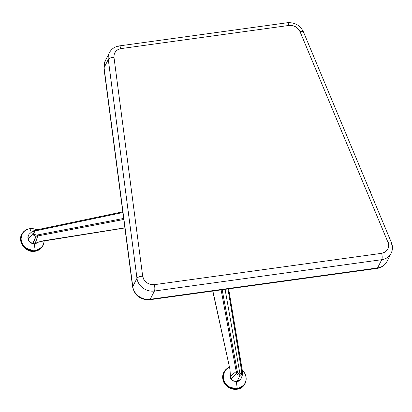 <?xml version="1.0" encoding="UTF-8"?>
<svg xmlns="http://www.w3.org/2000/svg" width="412" height="412" viewBox="0 0 412 412"><rect width="100%" height="100%" fill="white"/><g stroke="black" fill="none" stroke-linecap="round" stroke-linejoin="round"><path stroke-width="0.62" d="M369.183 189.376A12.015 10.887 -145.6 0 1 370.841 193.187A12.015 10.887 -145.6 0 1 370.918 193.542A12.015 10.887 34.4 0 0 370.841 193.187L370.738 193.053A11.788 10.681 -145.6 0 1 370.769 193.177A11.788 10.681 34.4 0 0 370.738 193.053A11.788 10.681 34.4 0 0 369.24 189.515A11.788 10.681 -145.6 0 1 370.738 193.053L370.841 193.187A12.015 10.887 34.4 0 0 369.183 189.376M29.782 228.701A12.015 10.887 -145.6 0 1 36.817 229.834A12.015 10.887 34.4 0 0 29.782 228.701A12.015 10.887 34.4 0 0 21.105 241.417A12.015 10.887 34.4 0 0 35.138 250.996L34.943 251.279A12.015 10.887 34.4 0 0 42.184 246.917L34.943 251.279L24.143 247.463L20.672 240.33L22.449 233.207A12.015 10.887 34.4 0 0 22.351 233.347A12.015 10.887 34.4 0 0 22.799 245.84A12.015 10.887 34.4 0 0 34.943 251.279L35.138 250.996A12.015 10.887 34.4 0 0 44.125 240.829A12.015 10.887 -145.6 0 1 42.374 246.633A12.015 10.887 -145.6 0 1 35.138 250.996A12.015 10.887 -145.6 0 1 21.105 241.417L21.434 241.221L21.105 241.417A12.015 10.887 -145.6 0 1 22.547 233.063A12.015 10.887 -145.6 0 1 29.782 228.701M44.017 240.845A11.788 10.681 -145.6 0 1 35.2 250.625A11.788 10.681 -145.6 0 1 21.434 241.221A11.788 10.681 34.4 0 0 35.2 250.625A11.788 10.681 34.4 0 0 44.017 240.845M29.947 228.748L31.24 232.152L29.947 228.748A11.788 10.681 34.4 0 0 21.434 241.221A11.788 10.681 -145.6 0 1 29.947 228.748A11.788 10.681 -145.6 0 1 36.797 229.839A11.788 10.681 34.4 0 0 29.947 228.748M34.299 243.847L35.2 250.625L34.299 243.847M222.964 379.679L224.504 371.191A12.015 10.887 34.4 0 0 224.401 371.33A12.015 10.887 34.4 0 0 222.964 379.679A12.015 10.887 34.4 0 0 236.998 389.263L237.188 388.979A12.015 10.887 -145.6 0 1 225.045 383.541A12.015 10.887 -145.6 0 1 224.597 371.047A12.015 10.887 -145.6 0 1 229.36 367.319A12.015 10.887 34.4 0 0 223.531 380.642A12.015 10.887 34.4 0 0 237.188 388.979L237.25 388.604A11.788 10.681 -145.6 0 1 223.886 380.523A11.788 10.681 -145.6 0 1 229.381 367.427A11.788 10.681 34.4 0 0 223.886 380.523A11.788 10.681 34.4 0 0 237.25 388.604L236.328 381.667L237.25 388.604A11.788 10.681 34.4 0 0 245.717 381.368A11.788 10.681 34.4 0 0 242.266 370.156A11.788 10.681 -145.6 0 1 245.717 381.368A11.788 10.681 -145.6 0 1 237.25 388.604L237.188 388.979A12.015 10.887 34.4 0 0 245.825 381.579A12.015 10.887 34.4 0 0 242.266 370.141A12.015 10.887 -145.6 0 1 244.429 384.617A12.015 10.887 -145.6 0 1 237.188 388.979L236.998 389.263A12.015 10.887 34.4 0 0 244.234 384.901L236.998 389.263L226.842 386.054L223.134 379.735M240.356 373.983L240.047 374.338A2.647 2.4 -145.6 0 1 240.021 374.364A3749.246 1123.364 -97.9 0 0 225.07 289.353A3749.246 1123.364 82.1 0 1 240.016 374.343L241.489 373.354L241.741 371.428L227.97 288.951L241.803 372.288L242.488 372.453L242.472 374.832L242.488 372.299L241.803 372.165L242.488 372.299L242.519 374.56M33.712 233.419A2.647 2.4 -145.6 0 1 33.928 233.012L33.707 233.429M33.98 233.012A2.611 2.364 34.4 0 0 33.727 233.486A2.611 2.364 -145.6 0 1 33.98 233.007M33.949 233.053A2.611 2.364 34.4 0 0 33.727 233.486M239.99 374.343A2.611 2.364 34.4 0 0 240.34 373.942A2.611 2.364 -145.6 0 1 239.985 374.343A2.611 2.364 34.4 0 0 240.309 373.978M33.959 233.037L33.614 233.898M240.047 374.338L239.671 374.626M231.364 378.886L230.988 378.978L231.364 378.886L230.988 378.978L232.213 380.245L233.702 381.141L237.034 381.61L239.939 380.276L240.912 379.045L242.472 374.832L240.912 379.045L238.615 381.157L237.034 381.61L239.995 375.311L241.736 374.374L242.488 372.453L241.803 372.288L240.016 374.343L239.995 375.311L241.736 374.374L242.488 372.299L242.292 370.646L241.617 370.661L242.292 370.646L242.452 371.289L228.655 288.858M32.63 243.168L32.677 243.554L32.63 243.168L32.677 243.554L31.049 242.874L29.679 241.813L28.026 238.878L27.877 237.24L29 234.335L32.347 231.359L29.108 234.212L28.212 235.69L28.026 238.878L32.821 233.836L33.722 233.46L34.984 231.055L34.577 230.473L32.347 231.359L34.577 230.473L35.097 231.008L34.721 230.411L32.589 231.214M28.521 239.053L28.026 238.878L32.821 233.836L33.063 231.868L33.691 231.05L33.063 231.868L32.821 233.836L33.939 235.52L35.952 236.205L32.677 243.554L29.679 241.813L27.995 238.97C28.665 241.329 30.205 242.874 32.615 243.616L34.634 243.827M34.845 243.147L35.18 243.569L34.896 243.719M37.822 242.426L36.174 243.353L34.943 243.683L35.159 243.394L37.286 242.596M34.943 243.683L35.149 243.41L34.665 243.786L32.677 243.554L36.112 236.205L36.091 235.149L35.952 236.205L35.968 235.154L33.722 233.46L32.821 233.836L33.228 234.763L34.886 236.025L36.112 236.205L33.377 242.838L32.677 243.554M230.988 378.978L236.591 373.107L237.626 372.86L236.648 373.262L238.018 374.884L239.995 375.311L240.016 374.343L237.58 372.747L236.591 373.107L230.838 378.772L231.235 378.7L230.838 378.772L232.213 380.245L235.345 381.605L237.034 381.61L236.694 381.213L237.034 381.61L239.995 375.311L238.018 374.884L236.648 373.262L230.988 378.978L230.025 377.304L230.169 373.772M230.195 375.461L230.05 377.212L230.838 378.772L231.235 378.7M230.045 377.196L230.04 376.939L230.045 377.196M230.298 376.573L229.932 375.842L230.066 376.656L230.581 376.81M240.835 374.034L240.629 373.632M240.309 375.25L240.047 374.529M32.347 231.359L36.333 229.999L34.721 230.411L35.097 231.008L36.565 230.632L36.333 229.999L35.628 230.092M37.58 242.611L35.18 243.569L37.58 242.611M34.49 243.786L34.932 243.693M35.175 243.322L34.665 243.786L32.924 243.616L36.112 236.205L37.765 235.952L37.595 234.917L36.091 235.149L36.112 236.205L37.765 235.952L35.175 243.322M36.998 242.745L35.272 243.271M32.811 231.086L35.669 230.081L122.781 211.856L36.333 229.999L36.565 230.632L122.869 212.52L35.808 230.797L34.356 231.462L33.666 233.099L34.016 234.134L34.855 234.881L36.833 235.067L123.646 218.427L37.595 234.917L37.765 235.952L123.78 219.472L37.765 235.952L35.329 243.219M230.838 378.772L236.591 373.107L236.225 371.48L237.25 371.264L236.225 371.48L236.591 373.107L237.58 372.747L222.166 289.754L237.389 372.026L238.285 373.797L240.016 374.343M230.416 376.274L236.225 371.48L221.12 289.899L236.225 371.48L230.339 376.388L230.205 374.338M240.098 374.647L239.975 374.379M229.932 375.842L230.081 374.07L229.932 375.842M242.472 374.832L242.38 371.155L228.629 288.863L242.292 370.646M241.525 374.59L241.303 373.617M241.607 373.226L241.628 373.545M35.391 243.281L36.246 243.013M41.576 241.241L124.877 227.836L41.669 241.066L35.36 243.235M230.308 376.367L230.035 369.703L212.875 291.032L230.035 369.703L230.37 376.007L230.112 371.325M241.417 374.086L241.236 373.375M241.154 373.782L241.381 374.56M41.669 241.066L39.985 241.473M230.035 369.703L212.747 291.052M230.257 376.357L230.169 374.652M103.963 68.294A4.805 1.983 -7.5 0 1 104.071 67.702L108.274 59.457A4.805 1.983 -7.5 0 1 108.289 59.436A4.805 1.983 172.5 0 0 108.274 59.457L136.969 278.337A4.805 1.983 -7.5 0 1 136.98 278.316L108.289 59.436A4.805 1.983 -7.5 0 1 113.98 57.33C113.789 52.592 116.112 49.687 120.958 48.611L289.013 25.441C294.07 25.153 297.747 27.233 300.049 31.678L388.016 242.385C389.582 248.122 387.46 251.768 381.646 253.328A4.805 1.442 82.1 0 1 381.759 259.689L377.552 267.934L150.226 299.277A4.805 1.442 82.1 0 1 149.716 299.74L377.042 268.397A4.805 1.442 -97.9 0 0 377.552 267.934A4.805 1.442 82.1 0 1 377.021 268.403C381.507 267.702 384.793 265.436 386.899 261.594A14.415 12.638 27 0 1 377.552 267.934L150.226 299.277L154.433 291.032L381.759 259.689L377.552 267.934A14.415 12.638 -153 0 0 386.878 261.63M391.39 242.575A4.805 1.612 157.3 0 0 388.016 242.385A4.805 1.612 -22.7 0 1 391.4 242.596A4.805 1.612 -22.7 0 1 391.328 243.245A4.805 1.612 -22.7 0 1 391.318 243.271A14.415 12.638 -153 0 1 391.101 253.349A14.415 12.638 -153 0 1 381.759 259.689A14.415 12.638 27 0 0 391.086 253.385M149.695 299.745A4.805 1.442 -97.9 0 0 150.226 299.277A14.415 12.638 -153 0 1 132.762 286.582A4.805 1.983 172.5 0 0 132.659 287.174M103.958 68.263L105.194 60.955A14.415 12.638 27 0 0 104.071 67.702A4.805 1.983 172.5 0 0 103.958 68.263L132.654 287.143A4.805 1.983 -7.5 0 1 132.762 286.582A14.415 12.638 27 0 0 150.226 299.277L154.433 291.032L381.759 259.689A4.805 1.442 -97.9 0 0 381.646 253.328L154.32 284.671A4.805 1.442 82.1 0 1 154.433 291.032A14.415 12.638 -153 0 1 136.969 278.337L132.762 286.582L104.071 67.702A14.415 12.638 -153 0 1 105.235 60.873M118.738 46.376A4.805 1.442 82.1 0 1 119.248 45.912A4.805 1.442 82.1 0 1 120.958 48.611L117.997 49.553L115.545 51.572L114.155 54.363L113.98 57.33L142.676 276.21L143.876 279.624L146.698 282.694L150.55 284.471L154.32 284.671L381.646 253.328L385.035 252.144L387.677 249.466L388.686 245.871L388.016 242.385L300.049 31.678A4.805 1.612 -22.7 0 1 303.423 31.868A4.805 1.612 -22.7 0 1 303.361 32.538M303.433 31.889A4.805 1.612 157.3 0 0 300.049 31.678L298.334 28.969L295.584 26.749L292.252 25.529L289.013 25.441A4.805 1.442 -97.9 0 0 287.303 22.742C294.724 22.233 300.101 25.281 303.433 31.889L391.4 242.596C392.883 246.278 392.785 249.863 391.101 253.349L386.899 261.594M286.793 23.206A4.805 1.442 82.1 0 1 287.324 22.737A4.805 1.442 82.1 0 1 289.013 25.441L120.958 48.611A4.805 1.442 -97.9 0 0 119.274 45.907M109.438 52.628A14.415 12.638 27 0 0 108.274 59.457A14.415 12.638 -153 0 1 109.396 52.71L105.194 60.955M136.98 278.316A4.805 1.983 172.5 0 0 136.969 278.337A14.415 12.638 27 0 0 154.433 291.032A4.805 1.442 -97.9 0 0 154.32 284.671C148.104 284.769 144.226 281.947 142.676 276.21A4.805 1.983 172.5 0 0 136.98 278.316A4.805 1.983 -7.5 0 1 142.676 276.21L113.98 57.33A4.805 1.983 172.5 0 0 108.289 59.436L136.98 278.316M104.071 67.702L108.274 59.457L136.969 278.337L132.762 286.582L104.071 67.702M22.547 233.063L22.351 233.347C16.619 240.763 25.323 253.153 34.922 251.294C38.028 250.82 40.448 249.363 42.184 246.917L42.374 246.633M224.597 371.047L224.401 371.33C222.748 373.839 222.264 376.63 222.959 379.704C224.725 389.314 239.408 392.919 244.234 384.901L244.429 384.617M230.05 376.723L230.957 379.061M240.948 378.978L236.962 381.677M242.56 374.302L242.452 371.289M35.669 230.081L122.781 211.82M124.893 227.96L40.124 241.592M230.107 371.33L229.906 369.852M132.654 287.143C134.858 295.847 140.549 300.044 149.716 299.74M109.396 52.71C111.503 48.874 114.788 46.608 119.248 45.912L287.303 22.742"/></g></svg>
